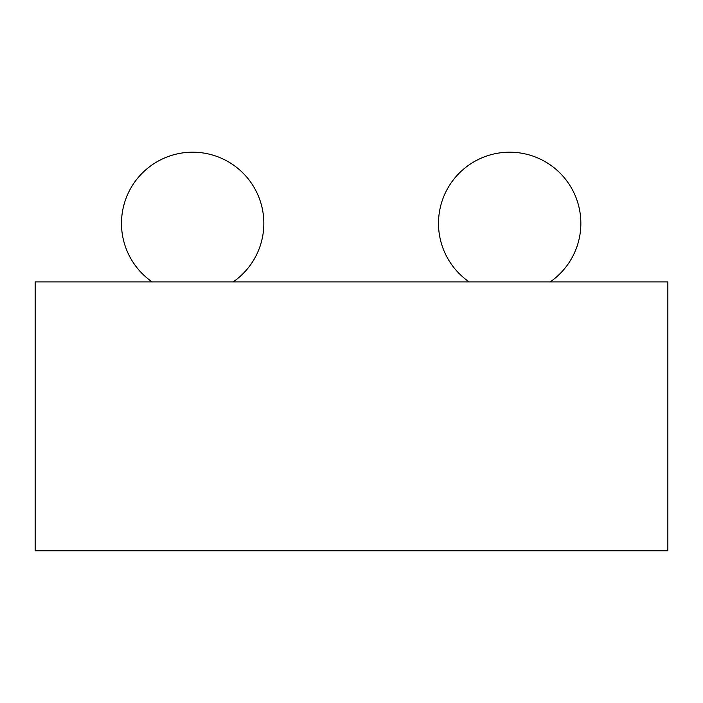 <?xml version="1.0" encoding="UTF-8"?>
<svg xmlns="http://www.w3.org/2000/svg" width="703" height="703" viewBox="0 0 703 703"><rect width="100%" height="100%" fill="white"/><g stroke="black" fill="none" stroke-linecap="round" stroke-linejoin="round"><path stroke-width="1.05" d="M667.85 550.8L35.15 550.8L35.15 281.903L667.85 281.903L667.85 550.8M233.176 281.903A71.179 71.179 0 0 0 192.666 152.2A71.179 71.179 0 0 0 152.156 281.903M550.185 281.903A71.179 71.179 0 0 0 509.675 152.2A71.179 71.179 0 0 0 469.165 281.903"/></g></svg>
